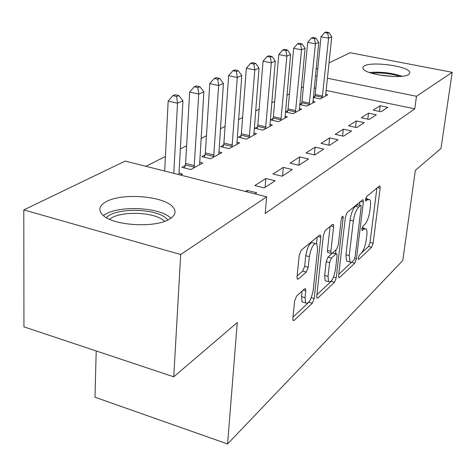 <?xml version="1.0" encoding="UTF-8"?>
<svg xmlns="http://www.w3.org/2000/svg" width="476" height="476" viewBox="0 0 476 476"><rect width="100%" height="100%" fill="white"/><g stroke="black" fill="none" stroke-linecap="round" stroke-linejoin="round"><path stroke-width="0.71" d="M358.321 257.933L358.434 259.301L358.922 259.271L371.601 247.306L373.136 243.224L380.151 188.234L379.967 186.062L379.384 186.062L366.639 196.523L365.497 199.48L365.633 201.003L367.775 199.605L369.804 199.611C370.596 200.807 370.798 203.091 370.405 206.477L369.816 211.183C368.835 217.437 367.127 221.899 364.693 224.577L363.004 226.058L361.867 229.021L361.992 230.461L364.152 228.956L366.252 228.891C366.984 230.039 367.169 232.211 366.794 235.394L366.217 240.005C365.253 246.146 363.557 250.608 361.129 253.399L359.445 254.975L358.321 257.933M106.255 201.657C121.838 192.804 162.619 195.832 172.425 206.519C176.65 210.904 175.775 215.033 169.813 218.906C156.277 228.171 113.823 225.963 103.108 215.336C97.895 210.297 98.943 205.739 106.255 201.657M364.354 65.878C371.815 61.243 407.545 66.045 409.681 72.025L409.765 73.358L408.604 74.53C402.083 79.421 365.151 74.613 363.027 68.651L362.92 67.158L364.354 65.878M296.572 296.09L294.608 301.034L292.847 318.521L293.037 320.443L294.108 320.437L312.339 303.23L314.19 298.506L320.794 237.286L320.568 235.084L319.67 235.037L301.225 250.162L299.231 255.112L297.036 276.937L297.25 279.025L298.297 279.073L306.318 272.082L308.24 267.244L309.346 256.659C311.304 246.83 313.833 242.587 316.939 243.926L317.546 249.721L313.208 290.164C311.209 299.999 308.662 304.241 305.568 302.909L305.062 297.655L305.765 290.907L305.568 288.896L304.569 288.878L296.572 296.09M266.637 196.838L180.696 254.517L23.8 209.916L125.2 161.072L266.637 196.838L265.197 213.498L414.757 108.849L416.47 96.283L327.428 78.225M329.029 62.892L350.11 52.735L452.2 72.304L440.978 148.452L415.346 170.354L402.791 260.497L227.582 443.965L237.268 322.538L173.752 376.813L180.696 254.517M452.2 72.304L416.47 96.283M338.597 275.616L338.763 277.573L339.561 277.544L354.798 263.163L356.423 258.896L363.355 202.116L363.152 199.926L362.492 199.92L347.147 212.504L345.409 216.943L338.597 275.616M334.509 282.316L317.873 298.012L316.951 298.03L316.766 296.084L323.406 235.132L325.257 230.455L332.587 224.44L333.408 224.476L333.628 226.677L330.868 251.292L331.07 253.381L331.903 253.393L336.574 249.287L338.329 244.783L341.227 219.49C341.691 217.139 342.28 216.098 343 216.366L343.148 217.907L336.235 277.829L334.509 282.316L331.177 281.387L316.915 294.727M96.206 350.955L94.98 397.21L227.582 443.965M275.128 180.785L265.864 178.506L254.827 185.539L264.234 187.889L275.128 180.785M185.229 165.553L181.909 167.332L190.799 169.551L202.806 162.994L199.515 162.185M308.525 159.014L299.719 156.949L290.009 163.131L298.946 165.255L308.525 159.014M223.553 145.061L220.626 146.626L229.099 148.643L239.69 142.859L236.816 142.187M338.025 139.777L329.642 137.891L321.038 143.371L329.541 145.311L338.025 139.777M257.486 126.919L254.886 128.312L262.972 130.15L272.385 125.015L269.85 124.444M364.283 122.659L356.28 120.928L348.599 125.819L356.714 127.598L364.283 122.659M287.736 110.747L285.41 111.985L293.145 113.681L301.564 109.087L299.309 108.599M387.797 107.332L380.145 105.731L373.255 110.123L381.008 111.759L387.797 107.332M314.868 96.235L313.297 97.074M313.262 97.455L320.187 98.919L327.762 94.784L325.745 94.361L331.748 36.813L328.571 38.181L322.258 97.788M414.757 108.849L326.155 90.464M315.826 88.322L314.208 87.989M303.408 86.864L301.284 87.935M289.456 93.903L286.903 95.188M274.717 101.334L271.701 102.858M259.128 109.2L255.588 110.985M242.617 117.53L238.5 119.607M225.089 126.366L220.328 128.77M206.459 135.767L200.979 138.534M186.61 145.781L180.321 148.952M165.422 156.467L145.912 166.308M301.659 103.298L299.719 104.339M299.696 104.53L307.026 106.106L315.005 101.745L312.875 101.293M376.355 114.793L368.531 113.127L361.26 117.756L369.192 119.464L376.355 114.793M273.034 118.607L270.576 119.922L278.484 121.683L287.379 116.828L284.987 116.305M351.526 130.977L343.339 129.174L335.217 134.345L343.517 136.196L351.526 130.977M241.023 135.719L238.262 137.195L246.538 139.123L256.516 133.679L253.821 133.06M323.716 149.107L315.13 147.138L305.997 152.951L314.713 154.98L323.716 149.107M204.995 154.986L201.878 156.652L210.559 158.764L221.822 152.618L218.752 151.88M292.359 169.551L283.333 167.385L272.986 173.972L282.155 176.203L292.359 169.551M180.648 175.091L182.528 174.067L179 173.175M255.011 193.899L256.725 192.786L247.217 190.382L245.479 191.489M173.752 376.813L23.943 326.851L23.8 209.916M316.094 69.121L317.843 68.282M317.052 76.118L315.427 75.791M380.145 105.731L379.443 111.432M368.531 113.127L367.811 119.167M356.28 120.928L355.536 127.336M343.339 129.174L342.577 135.987M329.642 137.891L328.862 145.156M315.13 147.138L314.333 154.89M299.719 156.949L298.91 165.249M283.333 167.385L282.542 175.953M265.864 178.506L265.108 187.318M247.217 190.382L247.092 191.899M364.783 228.516L362.2 227.552M368.323 199.248L365.735 198.314M361.457 253.065L368.483 246.491L370.03 242.415L376.885 188.115M359.594 205.245L359.987 201.973M338.745 274.307L351.716 262.163M353.948 260.116L355.09 257.123L361.165 207.12L361.028 205.596L360.558 205.59L358.714 207.12C356.149 209.815 354.364 214.426 353.353 220.959L349.223 255.57L350.021 262.234L351.52 262.288L353.948 260.116M360.677 205.513L357.256 204.775L360.558 205.59M348.146 261.491L346.51 261.05L345.951 254.702L350.033 220.12C351.038 213.593 352.823 208.988 355.405 206.298L357.256 204.775M330.088 226.493L327.44 250.376L327.649 252.464L328.267 252.631M336.002 249.787L335.574 253.553M328.053 276.372L328.535 281.667C331.326 282.732 333.64 278.686 335.485 269.535L337.044 255.951L336.853 253.898L336.044 253.898L331.379 258.04L329.6 262.609L328.053 276.372L324.662 275.431L325.162 280.727L326.774 281.173M336.27 253.738L332.664 252.994L336.044 253.898M324.662 275.431L326.185 261.681L327.97 257.117L332.664 252.994M331.177 281.387L332.01 280.108M303.974 302.444L302.064 301.891L301.54 296.643L302.111 291.098M315.029 243.42L313.387 242.98C310.257 241.635 307.716 245.872 305.765 255.689L309.346 256.659M297.137 275.937L302.748 271.094L304.676 266.262L305.765 255.689M316.504 243.438L317.183 237.078M308.579 302.522L309.858 300.725M292.99 317.105L307.847 303.206M327.696 33.13L328.97 32.594L325.959 32.035L324.674 32.564L327.696 33.13L328.571 38.181L321.014 36.759L315.201 94.528L314.505 97.717M325.745 95.884L325.745 94.367M328.97 32.594L331.748 36.813M321.014 36.759L324.674 32.564M312.881 102.911L318.771 42.4L315.415 43.846L307.692 42.37L301.998 101.549L301.272 104.869M314.535 38.645L315.88 38.08L312.797 37.497L311.447 38.062L314.535 38.645L315.415 43.846L309.204 104.916M315.88 38.08L318.771 42.4M307.692 42.37L311.447 38.062M299.321 110.313L305.068 48.296L301.528 49.819L293.632 48.29L288.075 108.95L287.325 112.407M300.642 44.47L302.064 43.875L298.916 43.268L297.488 43.863L300.642 44.47L301.528 49.819L295.441 112.425M302.064 43.875L305.068 48.296M293.632 48.29L297.488 43.863M371.667 73.227C381.258 72.447 390.635 73.518 399.804 76.44M393.349 76.529L377.896 74.762M402.143 76.237C391.492 72.804 380.598 71.561 369.453 72.507M106.445 217.687C114.68 207.887 153.415 207.982 165.38 217.627L167.879 219.954M164.619 221.322L163.214 220.144C152.623 211.576 118.827 210.963 109.635 219.299M170.991 218.139L169.486 216.919C156.372 206.525 115.388 205.602 103.447 215.622M285.005 118.125L290.598 54.526L286.849 56.138L278.775 54.544L273.379 116.763L272.599 120.374M285.957 50.629L287.462 49.998L284.243 49.367L282.732 49.998L285.957 50.629L286.849 56.138L280.911 120.357M287.462 49.998L290.598 54.526M278.775 54.544L282.732 49.998M269.88 126.384L275.277 61.124L271.302 62.832L263.044 61.166L257.837 125.021L257.028 128.8M270.416 57.144L272.01 56.477L268.714 55.823L267.107 56.489L270.416 57.144L271.302 62.832L265.543 128.746M272.01 56.477L275.277 61.124M263.044 61.166L267.107 56.489M253.857 135.124L259.033 68.116L254.815 69.93L246.36 68.193L241.38 133.774L240.535 137.725M253.928 64.058L255.618 63.35L252.244 62.665L250.543 63.373L253.928 64.058L254.815 69.93L249.269 137.635M255.618 63.35L259.033 68.116M246.36 68.193L250.543 63.373M236.87 144.401L241.778 75.541L237.298 77.469L228.635 75.654L223.922 143.056L223.036 147.197M236.405 71.406L238.208 70.65L234.751 69.936L232.942 70.686L236.405 71.406L237.298 77.469L231.996 147.06M238.208 70.65L241.778 75.541M228.635 75.654L232.942 70.686M218.823 154.254L223.422 83.443L218.651 85.496L209.773 83.592L205.37 152.921L204.436 157.276M217.764 79.224L219.68 78.421L216.14 77.671L214.212 78.469L217.764 79.224L218.651 85.496L213.635 157.086M219.68 78.421L223.422 83.443M209.773 83.592L214.212 78.469M199.611 164.738L203.853 91.862L198.76 94.058L189.656 92.064L185.61 163.423L184.629 168.01M197.873 87.56L199.926 86.703L196.29 85.918L194.232 86.775L197.873 87.56L198.76 94.058L194.083 167.76M199.926 86.703L203.853 91.862M189.656 92.064L194.232 86.775M178.946 174.662L182.945 100.864L177.494 103.209L168.159 101.114L164.702 171.062M176.62 96.473L178.809 95.557L175.085 94.73L172.883 95.646L176.62 96.473L177.494 103.209L173.799 173.359M178.809 95.557L182.945 100.864M168.159 101.114L172.883 95.646M358.351 259.123L358.922 259.271M365.562 200.878L366.086 201.009M361.921 230.313L362.462 230.449M361.974 228.397L364.152 228.956M365.556 199.063L367.775 199.605M377.51 187.603L380.151 188.234M370.03 242.415L373.136 243.224M368.483 246.491L371.601 247.306M360.63 201.443L363.355 202.116M354.798 258.462L356.423 258.896M351.585 262.294L354.798 263.163M338.644 277.288L339.561 277.544M355.405 206.298L358.714 207.12M350.033 220.12L353.353 220.959M345.951 254.702L349.223 255.57M316.82 297.714L317.873 298.012M330.76 225.939L333.628 226.677M327.44 250.376L330.868 251.292M341.72 217.544L343.148 217.907M333.539 277.086L336.235 277.829M327.97 257.117L331.379 258.04M326.185 261.681L329.6 262.609M303.147 290.164L305.765 290.907M301.54 296.643L305.062 297.655M304.676 266.262L308.24 267.244M302.748 271.094L306.318 272.082M297.131 278.746L298.297 279.073M317.867 236.518L320.794 237.286M311.316 297.684L314.19 298.506M308.888 302.236L312.339 303.23M292.901 320.08L294.108 320.437M315.201 94.528L322.591 96.081M314.993 95.736L322.377 97.294M301.998 101.549L309.543 103.161M301.784 102.786L309.329 104.405M288.075 108.95L295.786 110.628M287.861 110.224L295.572 111.902M273.379 116.763L281.262 118.512M273.164 118.066L281.042 119.821M257.837 125.021L265.905 126.848M257.617 126.366L265.679 128.193M241.38 133.774L249.632 135.678M241.159 135.154L249.406 137.064M223.922 143.056L232.365 145.049M223.696 144.472L232.139 146.471M205.37 152.921L214.016 155.009M205.138 154.379L213.784 156.479M185.61 163.423L194.47 165.618M185.378 164.928L194.238 167.13M379.545 185.961L379.967 186.062M362.664 199.807L363.152 199.926M346.51 261.05L349.765 261.925M332.778 224.315L333.408 224.476M327.649 252.464L331.07 253.381M342.589 216.259L343 216.366M325.162 280.727L328.535 281.667M304.836 288.688L305.568 288.896M302.064 301.891L305.568 302.909M319.866 234.9L320.568 235.084"/></g></svg>

